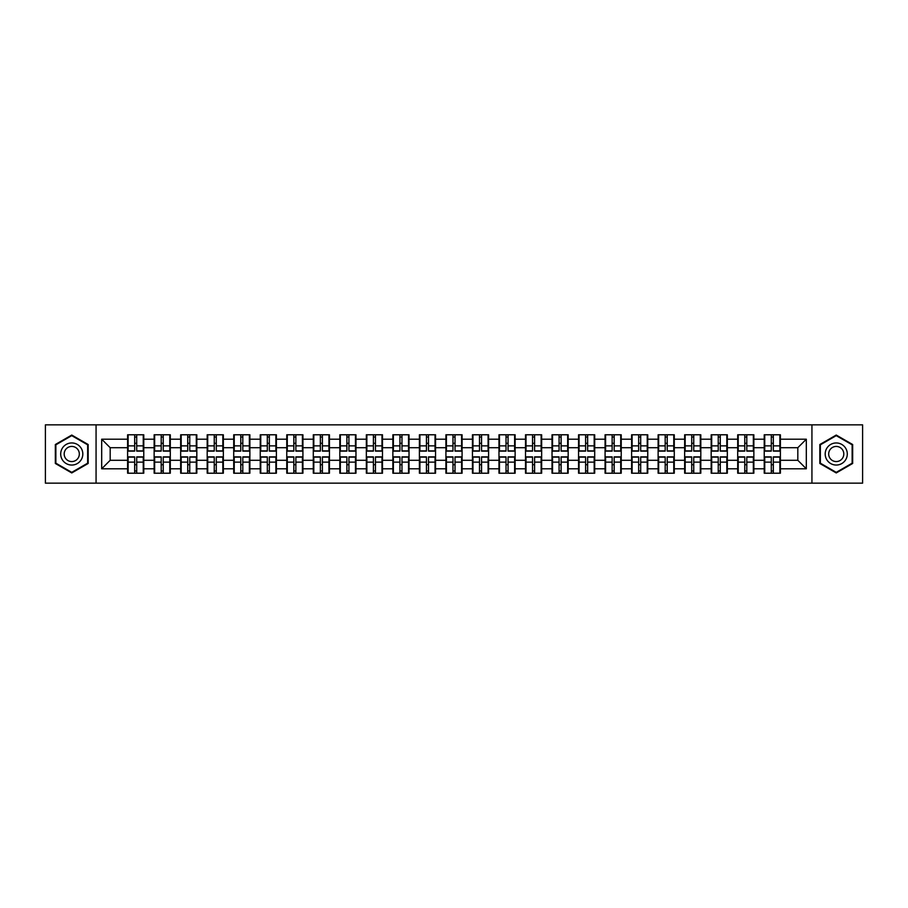<?xml version="1.0" encoding="UTF-8"?>
<svg xmlns="http://www.w3.org/2000/svg" width="908" height="908" viewBox="0 0 908 908"><rect width="100%" height="100%" fill="white"/><g stroke="black" fill="none" stroke-linecap="round" stroke-linejoin="round"><path stroke-width="1.36" d="M811.934 483.158L862.6 483.158L862.6 424.842L811.934 424.842L811.934 483.158L96.066 483.158L96.066 424.842L45.4 424.842L45.4 483.158L96.066 483.158M811.934 424.842L96.066 424.842M797.814 460.288L797.814 447.712L780.392 447.712L780.392 460.288L797.814 460.288L806.315 468.789L806.315 439.211L780.392 439.211L780.392 434.784L764.23 434.784L764.23 447.712L753.856 447.712L753.856 460.288L764.23 460.288L764.23 447.712M806.315 468.789L780.392 468.789L780.392 473.216L764.23 473.216L764.23 468.789L753.856 468.789L753.856 473.216L737.705 473.216L737.705 468.789L727.331 468.789L727.331 473.216L711.18 473.216L711.18 468.789L700.806 468.789L700.806 473.216L684.655 473.216L684.655 468.789L674.281 468.789L674.281 473.216L658.13 473.216L658.13 468.789L647.756 468.789L647.756 473.216L631.605 473.216L631.605 468.789L621.231 468.789L621.231 473.216L605.08 473.216L605.08 468.789L594.706 468.789L594.706 473.216L578.555 473.216L578.555 468.789L568.181 468.789L568.181 473.216L552.03 473.216L552.03 468.789L541.656 468.789L541.656 473.216L525.505 473.216L525.505 468.789L515.131 468.789L515.131 473.216L498.98 473.216L498.98 468.789L488.606 468.789L488.606 473.216L472.444 473.216L472.444 468.789L462.081 468.789L462.081 473.216L445.919 473.216L445.919 468.789L435.556 468.789L435.556 473.216L419.394 473.216L419.394 468.789L409.02 468.789L409.02 473.216L392.869 473.216L392.869 468.789L382.495 468.789L382.495 473.216L366.344 473.216L366.344 468.789L355.97 468.789L355.97 473.216L339.819 473.216L339.819 468.789L329.445 468.789L329.445 473.216L313.294 473.216L313.294 468.789L302.92 468.789L302.92 473.216L286.769 473.216L286.769 468.789L276.395 468.789L276.395 473.216L260.244 473.216L260.244 468.789L249.87 468.789L249.87 473.216L233.719 473.216L233.719 468.789L223.345 468.789L223.345 473.216L207.194 473.216L207.194 468.789L196.82 468.789L196.82 473.216L180.669 473.216L180.669 468.789L170.295 468.789L170.295 473.216L154.144 473.216L154.144 468.789L143.77 468.789L143.77 473.216L127.608 473.216L127.608 468.789L101.685 468.789L101.685 439.211L127.608 439.211L127.608 447.712L110.186 447.712L110.186 460.288L127.608 460.288L127.608 447.712M764.23 439.211L753.856 439.211L753.856 434.784L737.705 434.784L737.705 439.211L727.331 439.211L727.331 434.784L711.18 434.784L711.18 439.211L700.806 439.211L700.806 434.784L684.655 434.784L684.655 439.211L674.281 439.211L674.281 434.784L658.13 434.784L658.13 439.211L647.756 439.211L647.756 434.784L631.605 434.784L631.605 439.211L621.231 439.211L621.231 434.784L605.08 434.784L605.08 439.211L594.706 439.211L594.706 434.784L578.555 434.784L578.555 439.211L568.181 439.211L568.181 434.784L552.03 434.784L552.03 439.211L541.656 439.211L541.656 434.784L525.505 434.784L525.505 439.211L515.131 439.211L515.131 434.784L498.98 434.784L498.98 439.211L488.606 439.211L488.606 434.784L472.444 434.784L472.444 439.211L462.081 439.211L462.081 434.784L445.919 434.784L445.919 439.211L435.556 439.211L435.556 434.784L419.394 434.784L419.394 439.211L409.02 439.211L409.02 434.784L392.869 434.784L392.869 439.211L382.495 439.211L382.495 434.784L366.344 434.784L366.344 439.211L355.97 439.211L355.97 434.784L339.819 434.784L339.819 439.211L329.445 439.211L329.445 434.784L313.294 434.784L313.294 439.211L302.92 439.211L302.92 434.784L286.769 434.784L286.769 439.211L276.395 439.211L276.395 434.784L260.244 434.784L260.244 439.211L249.87 439.211L249.87 434.784L233.719 434.784L233.719 439.211L223.345 439.211L223.345 434.784L207.194 434.784L207.194 439.211L196.82 439.211L196.82 434.784L180.669 434.784L180.669 439.211L170.295 439.211L170.295 434.784L154.144 434.784L154.144 439.211L143.77 439.211L143.77 434.784L127.608 434.784L127.608 439.211M764.23 460.288L764.23 468.789M753.856 460.288L753.856 468.789M753.856 439.211L753.856 447.712M727.331 460.288L737.705 460.288L737.705 447.712L727.331 447.712L727.331 468.789M737.705 460.288L737.705 468.789M737.705 439.211L737.705 447.712M727.331 439.211L727.331 447.712M700.806 460.288L711.18 460.288L711.18 447.712L700.806 447.712L700.806 468.789M711.18 460.288L711.18 468.789M711.18 439.211L711.18 447.712M700.806 439.211L700.806 447.712M674.281 460.288L684.655 460.288L684.655 447.712L674.281 447.712L674.281 468.789M684.655 460.288L684.655 468.789M684.655 439.211L684.655 447.712M674.281 439.211L674.281 447.712M647.756 460.288L658.13 460.288L658.13 447.712L647.756 447.712L647.756 468.789M658.13 460.288L658.13 468.789M658.13 439.211L658.13 447.712M647.756 439.211L647.756 447.712M621.231 460.288L631.605 460.288L631.605 447.712L621.231 447.712L621.231 468.789M631.605 460.288L631.605 468.789M631.605 439.211L631.605 447.712M621.231 439.211L621.231 447.712M594.706 460.288L605.08 460.288L605.08 447.712L594.706 447.712L594.706 468.789M605.08 460.288L605.08 468.789M605.08 439.211L605.08 447.712M594.706 439.211L594.706 447.712M568.181 460.288L578.555 460.288L578.555 447.712L568.181 447.712L568.181 468.789M578.555 460.288L578.555 468.789M578.555 439.211L578.555 447.712M568.181 439.211L568.181 447.712M541.656 460.288L552.03 460.288L552.03 447.712L541.656 447.712L541.656 468.789M552.03 460.288L552.03 468.789M552.03 439.211L552.03 447.712M541.656 439.211L541.656 447.712M515.131 460.288L525.505 460.288L525.505 447.712L515.131 447.712L515.131 468.789M525.505 460.288L525.505 468.789M525.505 439.211L525.505 447.712M515.131 439.211L515.131 447.712M488.606 460.288L498.98 460.288L498.98 447.712L488.606 447.712L488.606 468.789M498.98 460.288L498.98 468.789M498.98 439.211L498.98 447.712M488.606 439.211L488.606 447.712M462.081 460.288L472.444 460.288L472.444 447.712L462.081 447.712L462.081 468.789M472.444 460.288L472.444 468.789M472.444 439.211L472.444 447.712M462.081 439.211L462.081 447.712M435.556 460.288L445.919 460.288L445.919 447.712L435.556 447.712L435.556 468.789M445.919 460.288L445.919 468.789M445.919 439.211L445.919 447.712M435.556 439.211L435.556 447.712M409.02 460.288L419.394 460.288L419.394 447.712L409.02 447.712L409.02 468.789M419.394 460.288L419.394 468.789M419.394 439.211L419.394 447.712M409.02 439.211L409.02 447.712M382.495 460.288L392.869 460.288L392.869 447.712L382.495 447.712L382.495 468.789M392.869 460.288L392.869 468.789M392.869 439.211L392.869 447.712M382.495 439.211L382.495 447.712M355.97 460.288L366.344 460.288L366.344 447.712L355.97 447.712L355.97 468.789M366.344 460.288L366.344 468.789M366.344 439.211L366.344 447.712M355.97 439.211L355.97 447.712M329.445 460.288L339.819 460.288L339.819 447.712L329.445 447.712L329.445 468.789M339.819 460.288L339.819 468.789M339.819 439.211L339.819 447.712M329.445 439.211L329.445 447.712M302.92 460.288L313.294 460.288L313.294 447.712L302.92 447.712L302.92 468.789M313.294 460.288L313.294 468.789M313.294 439.211L313.294 447.712M302.92 439.211L302.92 447.712M276.395 460.288L286.769 460.288L286.769 447.712L276.395 447.712L276.395 468.789M286.769 460.288L286.769 468.789M286.769 439.211L286.769 447.712M276.395 439.211L276.395 447.712M249.87 460.288L260.244 460.288L260.244 447.712L249.87 447.712L249.87 468.789M260.244 460.288L260.244 468.789M260.244 439.211L260.244 447.712M249.87 439.211L249.87 447.712M223.345 460.288L233.719 460.288L233.719 447.712L223.345 447.712L223.345 468.789M233.719 460.288L233.719 468.789M233.719 439.211L233.719 447.712M223.345 439.211L223.345 447.712M196.82 460.288L207.194 460.288L207.194 447.712L196.82 447.712L196.82 468.789M207.194 460.288L207.194 468.789M207.194 439.211L207.194 447.712M196.82 439.211L196.82 447.712M170.295 460.288L180.669 460.288L180.669 447.712L170.295 447.712L170.295 468.789M180.669 460.288L180.669 468.789M180.669 439.211L180.669 447.712M170.295 439.211L170.295 447.712M143.77 460.288L154.144 460.288L154.144 447.712L143.77 447.712L143.77 468.789M154.144 460.288L154.144 468.789M154.144 439.211L154.144 447.712M143.77 439.211L143.77 447.712M127.608 460.288L127.608 468.789M110.186 460.288L101.685 468.789M101.685 439.211L110.186 447.712M780.392 460.288L780.392 468.789M780.392 439.211L780.392 447.712M806.315 439.211L797.814 447.712M71.755 435.057L55.343 444.523L55.343 463.477L71.755 472.943L88.167 463.477L88.167 444.523L71.755 435.057M819.833 463.477L836.245 472.943L852.657 463.477L852.657 444.523L836.245 435.057L819.833 444.523L819.833 463.477M143.26 434.784L143.26 451.106L136.711 451.106L136.711 434.784M134.668 434.784L134.668 451.106L128.119 451.106L128.119 434.784M134.668 436.998L136.711 436.998M136.711 443.286L134.668 443.286M128.119 473.216L128.119 456.894L134.668 456.894L134.668 473.216M136.711 473.216L136.711 456.894L143.26 456.894L143.26 473.216M136.711 471.002L134.668 471.002M134.668 464.714L136.711 464.714M71.755 442.945A11.055 11.055 0 0 0 60.7 454A11.055 11.055 0 0 0 71.755 465.055A11.055 11.055 0 0 0 82.81 454A11.055 11.055 0 0 0 71.755 442.945M71.755 446.43A7.57 7.57 0 0 0 64.184 454A7.57 7.57 0 0 0 71.755 461.57A7.57 7.57 0 0 0 79.325 454A7.57 7.57 0 0 0 71.755 446.43M87.656 463.182L71.755 472.353L55.853 463.182L55.853 444.818L71.755 435.647L87.656 444.818L87.656 463.182M845.813 448.473A11.055 11.055 0 0 0 830.718 444.432A11.055 11.055 0 0 0 826.677 459.527A11.055 11.055 0 0 0 841.773 463.568A11.055 11.055 0 0 0 845.813 448.473M842.794 450.22A7.57 7.57 0 0 0 832.466 447.451A7.57 7.57 0 0 0 829.696 457.78A7.57 7.57 0 0 0 840.025 460.549A7.57 7.57 0 0 0 842.794 450.22M836.245 472.353L820.344 463.182L820.344 444.818L836.245 435.647L852.147 444.818L852.147 463.182L836.245 472.353M169.785 434.784L169.785 451.106L163.236 451.106L163.236 434.784M161.193 434.784L161.193 451.106L154.644 451.106L154.644 434.784M161.193 436.998L163.236 436.998M163.236 443.286L161.193 443.286M196.31 434.784L196.31 451.106L189.761 451.106L189.761 434.784M187.718 434.784L187.718 451.106L181.18 451.106L181.18 434.784M187.718 436.998L189.761 436.998M189.761 443.286L187.718 443.286M222.835 434.784L222.835 451.106L216.286 451.106L216.286 434.784M214.243 434.784L214.243 451.106L207.705 451.106L207.705 434.784M214.243 436.998L216.286 436.998M216.286 443.286L214.243 443.286M249.359 434.784L249.359 451.106L242.811 451.106L242.811 434.784M240.768 434.784L240.768 451.106L234.23 451.106L234.23 434.784M240.768 436.998L242.811 436.998M242.811 443.286L240.768 443.286M275.884 434.784L275.884 451.106L269.336 451.106L269.336 434.784M267.304 434.784L267.304 451.106L260.755 451.106L260.755 434.784M267.304 436.998L269.336 436.998M269.336 443.286L267.304 443.286M154.644 473.216L154.644 456.894L161.193 456.894L161.193 473.216M163.236 473.216L163.236 456.894L169.785 456.894L169.785 473.216M163.236 471.002L161.193 471.002M161.193 464.714L163.236 464.714M181.18 473.216L181.18 456.894L187.718 456.894L187.718 473.216M189.761 473.216L189.761 456.894L196.31 456.894L196.31 473.216M189.761 471.002L187.718 471.002M187.718 464.714L189.761 464.714M207.705 473.216L207.705 456.894L214.243 456.894L214.243 473.216M216.286 473.216L216.286 456.894L222.835 456.894L222.835 473.216M216.286 471.002L214.243 471.002M214.243 464.714L216.286 464.714M234.23 473.216L234.23 456.894L240.768 456.894L240.768 473.216M242.811 473.216L242.811 456.894L249.359 456.894L249.359 473.216M242.811 471.002L240.768 471.002M240.768 464.714L242.811 464.714M260.755 473.216L260.755 456.894L267.304 456.894L267.304 473.216M269.336 473.216L269.336 456.894L275.884 456.894L275.884 473.216M269.336 471.002L267.304 471.002M267.304 464.714L269.336 464.714M302.409 434.784L302.409 451.106L295.86 451.106L295.86 434.784M293.829 434.784L293.829 451.106L287.28 451.106L287.28 434.784M293.829 436.998L295.86 436.998M295.86 443.286L293.829 443.286M287.28 473.216L287.28 456.894L293.829 456.894L293.829 473.216M295.86 473.216L295.86 456.894L302.409 456.894L302.409 473.216M295.86 471.002L293.829 471.002M293.829 464.714L295.86 464.714M328.934 434.784L328.934 451.106L322.385 451.106L322.385 434.784M320.354 434.784L320.354 451.106L313.805 451.106L313.805 434.784M320.354 436.998L322.385 436.998M322.385 443.286L320.354 443.286M313.805 473.216L313.805 456.894L320.354 456.894L320.354 473.216M322.385 473.216L322.385 456.894L328.934 456.894L328.934 473.216M322.385 471.002L320.354 471.002M320.354 464.714L322.385 464.714M355.459 434.784L355.459 451.106L348.922 451.106L348.922 434.784M346.879 434.784L346.879 451.106L340.33 451.106L340.33 434.784M346.879 436.998L348.922 436.998M348.922 443.286L346.879 443.286M340.33 473.216L340.33 456.894L346.879 456.894L346.879 473.216M348.922 473.216L348.922 456.894L355.459 456.894L355.459 473.216M348.922 471.002L346.879 471.002M346.879 464.714L348.922 464.714M381.984 434.784L381.984 451.106L375.447 451.106L375.447 434.784M373.404 434.784L373.404 451.106L366.855 451.106L366.855 434.784M373.404 436.998L375.447 436.998M375.447 443.286L373.404 443.286M366.855 473.216L366.855 456.894L373.404 456.894L373.404 473.216M375.447 473.216L375.447 456.894L381.984 456.894L381.984 473.216M375.447 471.002L373.404 471.002M373.404 464.714L375.447 464.714M408.521 434.784L408.521 451.106L401.972 451.106L401.972 434.784M399.929 434.784L399.929 451.106L393.38 451.106L393.38 434.784M399.929 436.998L401.972 436.998M401.972 443.286L399.929 443.286M393.38 473.216L393.38 456.894L399.929 456.894L399.929 473.216M401.972 473.216L401.972 456.894L408.521 456.894L408.521 473.216M401.972 471.002L399.929 471.002M399.929 464.714L401.972 464.714M435.046 434.784L435.046 451.106L428.497 451.106L428.497 434.784M426.454 434.784L426.454 451.106L419.905 451.106L419.905 434.784M426.454 436.998L428.497 436.998M428.497 443.286L426.454 443.286M419.905 473.216L419.905 456.894L426.454 456.894L426.454 473.216M428.497 473.216L428.497 456.894L435.046 456.894L435.046 473.216M428.497 471.002L426.454 471.002M426.454 464.714L428.497 464.714M461.57 434.784L461.57 451.106L455.022 451.106L455.022 434.784M452.979 434.784L452.979 451.106L446.43 451.106L446.43 434.784M452.979 436.998L455.022 436.998M455.022 443.286L452.979 443.286M446.43 473.216L446.43 456.894L452.979 456.894L452.979 473.216M455.022 473.216L455.022 456.894L461.57 456.894L461.57 473.216M455.022 471.002L452.979 471.002M452.979 464.714L455.022 464.714M488.095 434.784L488.095 451.106L481.546 451.106L481.546 434.784M479.503 434.784L479.503 451.106L472.954 451.106L472.954 434.784M479.503 436.998L481.546 436.998M481.546 443.286L479.503 443.286M472.954 473.216L472.954 456.894L479.503 456.894L479.503 473.216M481.546 473.216L481.546 456.894L488.095 456.894L488.095 473.216M481.546 471.002L479.503 471.002M479.503 464.714L481.546 464.714M514.62 434.784L514.62 451.106L508.071 451.106L508.071 434.784M506.028 434.784L506.028 451.106L499.479 451.106L499.479 434.784M506.028 436.998L508.071 436.998M508.071 443.286L506.028 443.286M499.479 473.216L499.479 456.894L506.028 456.894L506.028 473.216M508.071 473.216L508.071 456.894L514.62 456.894L514.62 473.216M508.071 471.002L506.028 471.002M506.028 464.714L508.071 464.714M541.145 434.784L541.145 451.106L534.596 451.106L534.596 434.784M532.553 434.784L532.553 451.106L526.016 451.106L526.016 434.784M532.553 436.998L534.596 436.998M534.596 443.286L532.553 443.286M526.016 473.216L526.016 456.894L532.553 456.894L532.553 473.216M534.596 473.216L534.596 456.894L541.145 456.894L541.145 473.216M534.596 471.002L532.553 471.002M532.553 464.714L534.596 464.714M567.67 434.784L567.67 451.106L561.121 451.106L561.121 434.784M559.078 434.784L559.078 451.106L552.541 451.106L552.541 434.784M559.078 436.998L561.121 436.998M561.121 443.286L559.078 443.286M552.541 473.216L552.541 456.894L559.078 456.894L559.078 473.216M561.121 473.216L561.121 456.894L567.67 456.894L567.67 473.216M561.121 471.002L559.078 471.002M559.078 464.714L561.121 464.714M594.195 434.784L594.195 451.106L587.646 451.106L587.646 434.784M585.615 434.784L585.615 451.106L579.066 451.106L579.066 434.784M585.615 436.998L587.646 436.998M587.646 443.286L585.615 443.286M579.066 473.216L579.066 456.894L585.615 456.894L585.615 473.216M587.646 473.216L587.646 456.894L594.195 456.894L594.195 473.216M587.646 471.002L585.615 471.002M585.615 464.714L587.646 464.714M620.72 434.784L620.72 451.106L614.171 451.106L614.171 434.784M612.14 434.784L612.14 451.106L605.591 451.106L605.591 434.784M612.14 436.998L614.171 436.998M614.171 443.286L612.14 443.286M605.591 473.216L605.591 456.894L612.14 456.894L612.14 473.216M614.171 473.216L614.171 456.894L620.72 456.894L620.72 473.216M614.171 471.002L612.14 471.002M612.14 464.714L614.171 464.714M647.245 434.784L647.245 451.106L640.696 451.106L640.696 434.784M638.665 434.784L638.665 451.106L632.116 451.106L632.116 434.784M638.665 436.998L640.696 436.998M640.696 443.286L638.665 443.286M632.116 473.216L632.116 456.894L638.665 456.894L638.665 473.216M640.696 473.216L640.696 456.894L647.245 456.894L647.245 473.216M640.696 471.002L638.665 471.002M638.665 464.714L640.696 464.714M673.77 434.784L673.77 451.106L667.232 451.106L667.232 434.784M665.189 434.784L665.189 451.106L658.64 451.106L658.64 434.784M665.189 436.998L667.232 436.998M667.232 443.286L665.189 443.286M658.64 473.216L658.64 456.894L665.189 456.894L665.189 473.216M667.232 473.216L667.232 456.894L673.77 456.894L673.77 473.216M667.232 471.002L665.189 471.002M665.189 464.714L667.232 464.714M700.295 434.784L700.295 451.106L693.757 451.106L693.757 434.784M691.714 434.784L691.714 451.106L685.165 451.106L685.165 434.784M691.714 436.998L693.757 436.998M693.757 443.286L691.714 443.286M685.165 473.216L685.165 456.894L691.714 456.894L691.714 473.216M693.757 473.216L693.757 456.894L700.295 456.894L700.295 473.216M693.757 471.002L691.714 471.002M691.714 464.714L693.757 464.714M726.82 434.784L726.82 451.106L720.282 451.106L720.282 434.784M718.239 434.784L718.239 451.106L711.69 451.106L711.69 434.784M718.239 436.998L720.282 436.998M720.282 443.286L718.239 443.286M711.69 473.216L711.69 456.894L718.239 456.894L718.239 473.216M720.282 473.216L720.282 456.894L726.82 456.894L726.82 473.216M720.282 471.002L718.239 471.002M718.239 464.714L720.282 464.714M753.356 434.784L753.356 451.106L746.807 451.106L746.807 434.784M744.764 434.784L744.764 451.106L738.215 451.106L738.215 434.784M744.764 436.998L746.807 436.998M746.807 443.286L744.764 443.286M738.215 473.216L738.215 456.894L744.764 456.894L744.764 473.216M746.807 473.216L746.807 456.894L753.356 456.894L753.356 473.216M746.807 471.002L744.764 471.002M744.764 464.714L746.807 464.714M779.881 434.784L779.881 451.106L773.332 451.106L773.332 434.784M771.289 434.784L771.289 451.106L764.74 451.106L764.74 434.784M771.289 436.998L773.332 436.998M773.332 443.286L771.289 443.286M764.74 473.216L764.74 456.894L771.289 456.894L771.289 473.216M773.332 473.216L773.332 456.894L779.881 456.894L779.881 473.216M773.332 471.002L771.289 471.002M771.289 464.714L773.332 464.714M134.668 445.862L128.119 445.862M134.668 450.89L128.119 450.89M143.26 445.862L136.711 445.862M143.26 450.89L136.711 450.89M136.711 462.138L143.26 462.138M136.711 457.11L143.26 457.11M128.119 462.138L134.668 462.138M128.119 457.11L134.668 457.11M161.193 445.862L154.644 445.862M161.193 450.89L154.644 450.89M169.785 445.862L163.236 445.862M169.785 450.89L163.236 450.89M187.718 445.862L181.18 445.862M187.718 450.89L181.18 450.89M196.31 445.862L189.761 445.862M196.31 450.89L189.761 450.89M214.243 445.862L207.705 445.862M214.243 450.89L207.705 450.89M222.835 445.862L216.286 445.862M222.835 450.89L216.286 450.89M240.768 445.862L234.23 445.862M240.768 450.89L234.23 450.89M249.359 445.862L242.811 445.862M249.359 450.89L242.811 450.89M267.304 445.862L260.755 445.862M267.304 450.89L260.755 450.89M275.884 445.862L269.336 445.862M275.884 450.89L269.336 450.89M163.236 462.138L169.785 462.138M163.236 457.11L169.785 457.11M154.644 462.138L161.193 462.138M154.644 457.11L161.193 457.11M189.761 462.138L196.31 462.138M189.761 457.11L196.31 457.11M181.18 462.138L187.718 462.138M181.18 457.11L187.718 457.11M216.286 462.138L222.835 462.138M216.286 457.11L222.835 457.11M207.705 462.138L214.243 462.138M207.705 457.11L214.243 457.11M242.811 462.138L249.359 462.138M242.811 457.11L249.359 457.11M234.23 462.138L240.768 462.138M234.23 457.11L240.768 457.11M269.336 462.138L275.884 462.138M269.336 457.11L275.884 457.11M260.755 462.138L267.304 462.138M260.755 457.11L267.304 457.11M293.829 445.862L287.28 445.862M293.829 450.89L287.28 450.89M302.409 445.862L295.86 445.862M302.409 450.89L295.86 450.89M295.86 462.138L302.409 462.138M295.86 457.11L302.409 457.11M287.28 462.138L293.829 462.138M287.28 457.11L293.829 457.11M320.354 445.862L313.805 445.862M320.354 450.89L313.805 450.89M328.934 445.862L322.385 445.862M328.934 450.89L322.385 450.89M322.385 462.138L328.934 462.138M322.385 457.11L328.934 457.11M313.805 462.138L320.354 462.138M313.805 457.11L320.354 457.11M346.879 445.862L340.33 445.862M346.879 450.89L340.33 450.89M355.459 445.862L348.922 445.862M355.459 450.89L348.922 450.89M348.922 462.138L355.459 462.138M348.922 457.11L355.459 457.11M340.33 462.138L346.879 462.138M340.33 457.11L346.879 457.11M373.404 445.862L366.855 445.862M373.404 450.89L366.855 450.89M381.984 445.862L375.447 445.862M381.984 450.89L375.447 450.89M375.447 462.138L381.984 462.138M375.447 457.11L381.984 457.11M366.855 462.138L373.404 462.138M366.855 457.11L373.404 457.11M399.929 445.862L393.38 445.862M399.929 450.89L393.38 450.89M408.521 445.862L401.972 445.862M408.521 450.89L401.972 450.89M401.972 462.138L408.521 462.138M401.972 457.11L408.521 457.11M393.38 462.138L399.929 462.138M393.38 457.11L399.929 457.11M426.454 445.862L419.905 445.862M426.454 450.89L419.905 450.89M435.046 445.862L428.497 445.862M435.046 450.89L428.497 450.89M428.497 462.138L435.046 462.138M428.497 457.11L435.046 457.11M419.905 462.138L426.454 462.138M419.905 457.11L426.454 457.11M452.979 445.862L446.43 445.862M452.979 450.89L446.43 450.89M461.57 445.862L455.022 445.862M461.57 450.89L455.022 450.89M455.022 462.138L461.57 462.138M455.022 457.11L461.57 457.11M446.43 462.138L452.979 462.138M446.43 457.11L452.979 457.11M479.503 445.862L472.954 445.862M479.503 450.89L472.954 450.89M488.095 445.862L481.546 445.862M488.095 450.89L481.546 450.89M481.546 462.138L488.095 462.138M481.546 457.11L488.095 457.11M472.954 462.138L479.503 462.138M472.954 457.11L479.503 457.11M506.028 445.862L499.479 445.862M506.028 450.89L499.479 450.89M514.62 445.862L508.071 445.862M514.62 450.89L508.071 450.89M508.071 462.138L514.62 462.138M508.071 457.11L514.62 457.11M499.479 462.138L506.028 462.138M499.479 457.11L506.028 457.11M532.553 445.862L526.016 445.862M532.553 450.89L526.016 450.89M541.145 445.862L534.596 445.862M541.145 450.89L534.596 450.89M534.596 462.138L541.145 462.138M534.596 457.11L541.145 457.11M526.016 462.138L532.553 462.138M526.016 457.11L532.553 457.11M559.078 445.862L552.541 445.862M559.078 450.89L552.541 450.89M567.67 445.862L561.121 445.862M567.67 450.89L561.121 450.89M561.121 462.138L567.67 462.138M561.121 457.11L567.67 457.11M552.541 462.138L559.078 462.138M552.541 457.11L559.078 457.11M585.615 445.862L579.066 445.862M585.615 450.89L579.066 450.89M594.195 445.862L587.646 445.862M594.195 450.89L587.646 450.89M587.646 462.138L594.195 462.138M587.646 457.11L594.195 457.11M579.066 462.138L585.615 462.138M579.066 457.11L585.615 457.11M612.14 445.862L605.591 445.862M612.14 450.89L605.591 450.89M620.72 445.862L614.171 445.862M620.72 450.89L614.171 450.89M614.171 462.138L620.72 462.138M614.171 457.11L620.72 457.11M605.591 462.138L612.14 462.138M605.591 457.11L612.14 457.11M638.665 445.862L632.116 445.862M638.665 450.89L632.116 450.89M647.245 445.862L640.696 445.862M647.245 450.89L640.696 450.89M640.696 462.138L647.245 462.138M640.696 457.11L647.245 457.11M632.116 462.138L638.665 462.138M632.116 457.11L638.665 457.11M665.189 445.862L658.64 445.862M665.189 450.89L658.64 450.89M673.77 445.862L667.232 445.862M673.77 450.89L667.232 450.89M667.232 462.138L673.77 462.138M667.232 457.11L673.77 457.11M658.64 462.138L665.189 462.138M658.64 457.11L665.189 457.11M691.714 445.862L685.165 445.862M691.714 450.89L685.165 450.89M700.295 445.862L693.757 445.862M700.295 450.89L693.757 450.89M693.757 462.138L700.295 462.138M693.757 457.11L700.295 457.11M685.165 462.138L691.714 462.138M685.165 457.11L691.714 457.11M718.239 445.862L711.69 445.862M718.239 450.89L711.69 450.89M726.82 445.862L720.282 445.862M726.82 450.89L720.282 450.89M720.282 462.138L726.82 462.138M720.282 457.11L726.82 457.11M711.69 462.138L718.239 462.138M711.69 457.11L718.239 457.11M744.764 445.862L738.215 445.862M744.764 450.89L738.215 450.89M753.356 445.862L746.807 445.862M753.356 450.89L746.807 450.89M746.807 462.138L753.356 462.138M746.807 457.11L753.356 457.11M738.215 462.138L744.764 462.138M738.215 457.11L744.764 457.11M771.289 445.862L764.74 445.862M771.289 450.89L764.74 450.89M779.881 445.862L773.332 445.862M779.881 450.89L773.332 450.89M773.332 462.138L779.881 462.138M773.332 457.11L779.881 457.11M764.74 462.138L771.289 462.138M764.74 457.11L771.289 457.11"/></g></svg>
